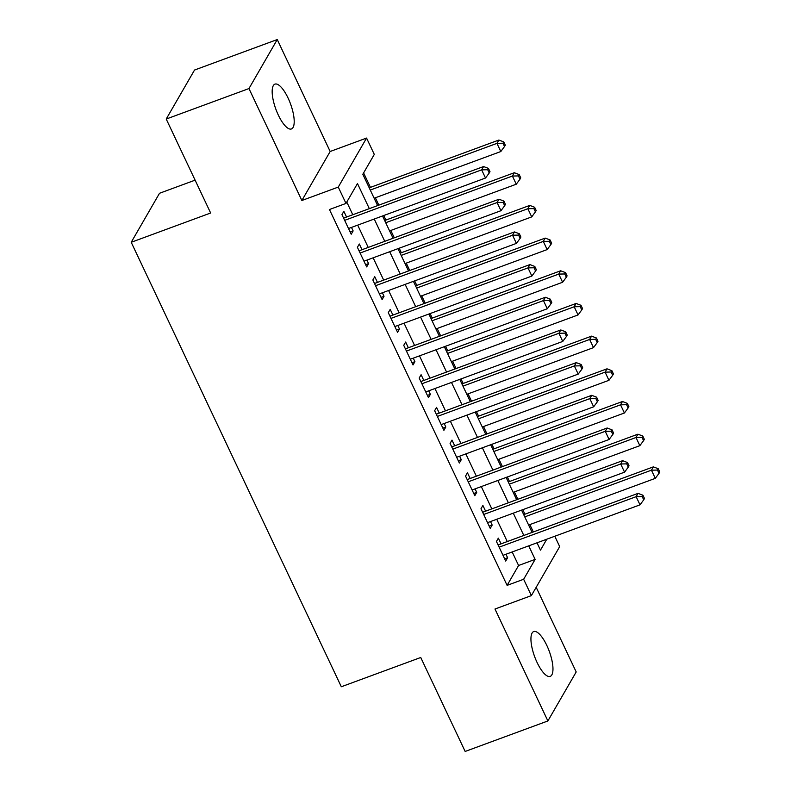 <?xml version="1.0" encoding="UTF-8"?>
<svg xmlns="http://www.w3.org/2000/svg" width="791" height="791" viewBox="0 0 791 791"><rect width="100%" height="100%" fill="white"/><g stroke="black" fill="none" stroke-linecap="round" stroke-linejoin="round"><path stroke-width="1.19" d="M546.848 645.496A23.878 7.801 69.8 0 0 533.698 631.564A23.878 7.801 69.8 0 0 537.059 662.443A23.878 7.801 69.8 0 0 550.22 676.374A23.878 7.801 69.8 0 0 546.848 645.496M288.082 98.064A23.878 7.801 69.8 0 0 274.932 84.133A23.878 7.801 69.8 0 0 278.294 115.021A23.878 7.801 69.8 0 0 291.444 128.953A23.878 7.801 69.8 0 0 288.082 98.064M554.788 536.249L559.682 546.601L531.384 595.613L523.652 579.269L535.131 559.395L528.724 545.859M195.11 180.15L159.515 193.271L131.217 242.283L341.317 686.756L420.743 657.489L465.157 751.45L547.886 720.957L576.194 671.955L536.179 587.298M131.217 242.283L210.643 213.006L166.219 119.046L194.527 70.043L277.255 39.55L248.957 88.562L301.865 200.499L338.271 187.081L366.569 138.069L374.291 154.413L362.822 174.277L377.623 205.591M301.865 200.499L330.173 151.486L277.255 39.55M330.173 151.486L366.569 138.069M533.332 531.957L529.851 524.591M524.937 514.199L522.792 509.671M517.878 499.279L514.397 491.903M509.483 481.511L507.347 476.983M502.433 466.591L498.953 459.225M494.039 448.833L491.893 444.305M486.989 433.913L483.499 426.537M478.585 416.155L476.449 411.617M471.535 401.225L468.054 393.859M463.14 383.467L460.995 378.938M456.091 368.547L452.6 361.18M447.696 350.789L445.551 346.25M440.636 335.868L437.156 328.492M432.242 318.101L430.096 313.572M425.192 303.18L421.702 295.814M416.798 285.422L414.652 280.894M409.738 270.502L406.258 263.126M401.344 252.744L399.208 248.206M394.294 237.814L390.803 230.448M385.899 220.056L383.754 215.528M378.84 205.136L375.359 197.77M370.445 187.378L363.613 172.913M166.219 119.046L248.957 88.562M501.049 543.852L498.35 538.137L496.432 541.449L505.706 561.056L507.614 557.744L505.963 554.244M485.605 511.174L482.896 505.449L480.987 508.761L490.252 528.378L492.17 525.066L490.509 521.566M470.151 478.486L467.451 472.771L465.533 476.083L474.808 495.69L476.716 492.378L475.065 488.878M454.706 445.808L451.997 440.093L450.089 443.395L459.353 463.012L461.272 459.7L459.611 456.199M439.252 413.129L436.553 407.405L434.635 410.717L443.909 430.324L445.817 427.011L444.166 423.511M423.808 380.441L421.099 374.726L419.19 378.039L428.455 397.646L430.373 394.333L428.722 390.833M408.354 347.763L405.654 342.038L403.736 345.351L413.011 364.967L414.919 361.655L413.268 358.155M392.909 315.075L390.2 309.36L388.292 312.672L397.566 332.279L399.475 328.967L397.824 325.467M377.455 282.397L374.756 276.682L372.848 279.984L382.112 299.601L384.021 296.289L382.369 292.789M362.011 249.719L359.312 243.994L357.394 247.306L366.668 266.913L368.576 263.601L366.925 260.101M369.328 208.646L357.473 183.552L345.993 203.425L329.452 209.516L507.11 585.37L518.58 565.496L512.182 551.95M507.268 541.558L496.728 519.272M491.824 508.88L481.284 486.584M476.37 476.202L465.83 453.905M460.926 443.514L450.386 421.227M445.471 410.836L434.941 388.539M430.027 378.147L419.487 355.861M414.573 345.469L404.043 323.173M399.129 312.791L388.589 290.495M383.675 280.103L373.144 257.817M368.23 247.425L357.69 225.128M352.776 214.737L346.784 202.051M346.557 217.031L343.858 211.316L341.949 214.628L351.214 234.235L353.132 230.923L351.471 227.422M531.384 595.613L494.978 609.021L547.886 720.957M507.11 585.37L523.652 579.269M345.993 203.425L338.271 187.081M537.02 542.804L540.48 550.131L546.799 539.195M382.528 215.973L393.068 238.269M397.982 248.661L408.522 270.947M413.426 281.339L423.966 303.635M428.88 314.027L439.41 336.313M444.324 346.705L454.865 369.002M459.779 379.383L470.309 401.68M475.223 412.071L485.763 434.358M490.677 444.75L501.207 467.046M506.121 477.438L516.661 499.724M521.576 510.116L532.106 532.412M523.82 535.467L513.28 513.171M508.366 502.779L497.826 480.493M492.922 470.101L482.381 447.805M477.467 437.413L466.927 415.127M462.023 404.735L451.483 382.449M446.569 372.057L436.039 349.76M431.125 339.369L420.585 317.082M415.671 306.69L405.14 284.394M400.226 274.002L389.686 251.716M384.772 241.324L374.242 219.038M518.58 565.496L535.131 559.395M350.166 232.01L353.132 230.923M365.61 264.698L368.576 263.601M381.064 297.376L384.021 296.289M396.509 330.065L399.475 328.967M411.963 362.743L414.919 361.655M427.407 395.421L430.373 394.333M442.861 428.109L445.817 427.011M458.305 460.787L461.272 459.7M473.76 493.475L476.716 492.378M489.204 526.153L492.17 525.066M504.658 558.832L507.614 557.744M344.649 220.343L481.65 169.857L485.516 178.024L348.515 228.51M343.591 218.108A3.728 3.401 -150 0 0 343.917 218.009L483.568 166.545L481.65 169.857L487.691 169.729L489.233 172.992L489.995 171.667L488.452 168.404L487.691 169.729M488.452 168.404L483.568 166.545M485.516 178.024L489.233 172.992M374.133 198.215L500.812 151.536L496.956 143.359L498.864 140.047L369.229 187.823M502.987 143.23L504.529 146.503L505.301 145.178L503.748 141.905L502.987 143.23L496.956 143.359L370.277 190.048M504.529 146.503L500.812 151.536M498.864 140.047L503.748 141.905M360.103 253.021L497.104 202.536L500.97 210.703L363.959 261.198M359.045 250.787A3.728 3.401 -150 0 0 359.361 250.688L499.012 199.223L497.104 202.536L503.135 202.407L504.678 205.68L505.449 204.355L503.907 201.082L503.135 202.407M503.907 201.082L499.012 199.223M500.97 210.703L504.678 205.68M375.547 285.709L512.548 235.224L516.414 243.391L379.413 293.876M374.489 283.475A3.728 3.401 -150 0 0 374.815 283.376L514.466 231.911L512.548 235.224L518.589 235.095L520.132 238.358L520.893 237.033L519.351 233.77L518.589 235.095M519.351 233.77L514.466 231.911M516.414 243.391L520.132 238.358M390.991 318.387L528.002 267.902L531.859 276.069L394.857 326.564M389.943 316.153A3.728 3.401 -150 0 0 390.26 316.054L529.911 264.59L528.002 267.902L534.034 267.773L535.576 271.046L536.347 269.721L534.805 266.448L534.034 267.773M534.805 266.448L529.911 264.59M531.859 276.069L535.576 271.046M406.445 351.075L543.447 300.58L547.313 308.757L410.311 359.243M405.387 348.841A3.728 3.401 -150 0 0 405.714 348.732L545.365 297.268L543.447 300.58L549.488 300.451L551.03 303.724L551.792 302.399L550.249 299.127L549.488 300.451M550.249 299.127L545.365 297.268M547.313 308.757L551.03 303.724M389.587 230.903L516.266 184.214L512.4 176.047L514.308 172.735L384.673 220.511M518.431 175.918L519.984 179.181L520.745 177.856L519.203 174.593L518.431 175.918L512.4 176.047L385.721 222.726M519.984 179.181L516.266 184.214M514.308 172.735L519.203 174.593M405.032 263.581L531.71 216.902L527.854 208.725L529.762 205.413L400.117 253.189M533.885 208.597L535.428 211.869L536.189 210.544L534.647 207.272L533.885 208.597L527.854 208.725L401.175 255.414M535.428 211.869L531.71 216.902M529.762 205.413L534.647 207.272M420.486 296.259L547.164 249.58L543.298 241.413L545.207 238.101L415.572 285.877M549.33 241.285L550.882 244.548L551.643 243.223L550.101 239.96L549.33 241.285L543.298 241.413L416.62 288.092M550.882 244.548L547.164 249.58M545.207 238.101L550.101 239.96M435.93 328.947L562.609 282.258L558.743 274.091L560.661 270.779L431.016 318.555M564.784 273.963L566.326 277.236L567.088 275.911L565.545 272.638L564.784 273.963L558.743 274.091L432.074 320.77M566.326 277.236L562.609 282.258M560.661 270.779L565.545 272.638M421.89 383.754L558.901 333.268L562.757 341.435L425.756 391.921M420.842 381.519A3.728 3.401 -150 0 0 421.158 381.42L560.809 329.956L558.901 333.268L564.932 333.14L566.475 336.402L567.246 335.077L565.694 331.815L564.932 333.14M565.694 331.815L560.809 329.956M562.757 341.435L566.475 336.402M451.384 361.625L578.063 314.947L574.197 306.77L576.105 303.457L446.47 351.234M580.228 306.641L581.771 309.914L582.542 308.589L580.999 305.316L580.228 306.641L574.197 306.77L447.518 353.458M581.771 309.914L578.063 314.947M576.105 303.457L580.999 305.316M437.344 416.442L574.345 365.946L578.211 374.113L441.2 424.609M436.286 414.197A3.728 3.401 -150 0 0 436.602 414.098L576.263 362.634L574.345 365.946L580.386 365.818L581.929 369.09L582.69 367.766L581.148 364.493L580.386 365.818M581.148 364.493L576.263 362.634M578.211 374.113L581.929 369.09M466.828 394.314L593.507 347.625L589.641 339.458L591.559 336.145L461.914 383.922M595.682 339.329L597.225 342.592L597.986 341.267L596.444 338.004L595.682 339.329L589.641 339.458L462.962 386.137M597.225 342.592L593.507 347.625M591.559 336.145L596.444 338.004M452.788 449.12L589.799 398.634L593.655 406.801L456.654 457.287M451.73 446.885A3.728 3.401 -150 0 0 452.056 446.786L591.708 395.322L589.799 398.634L595.831 398.506L597.373 401.769L598.144 400.444L596.592 397.181L595.831 398.506M596.592 397.181L591.708 395.322M593.655 406.801L597.373 401.769M482.283 426.992L608.951 380.313L605.095 372.136L607.004 368.824L477.369 416.6M611.127 372.007L612.669 375.28L613.44 373.955L611.888 370.682L611.127 372.007L605.095 372.136L478.417 418.825M612.669 375.28L608.951 380.313M607.004 368.824L611.888 370.682M468.242 481.798L605.244 431.313L609.11 439.48L472.098 489.975M467.184 479.564A3.728 3.401 -150 0 0 467.501 479.465L607.162 428L605.244 431.313L611.275 431.184L612.827 434.457L613.589 433.132L612.046 429.859L611.275 431.184M612.046 429.859L607.162 428M609.11 439.48L612.827 434.457M497.727 459.67L624.406 412.991L620.54 404.824L622.458 401.512L492.813 449.288M626.581 404.695L628.123 407.958L628.885 406.633L627.342 403.37L626.581 404.695L620.54 404.824L493.861 451.503M628.123 407.958L624.406 412.991M622.458 401.512L627.342 403.37M483.687 514.486L620.698 463.991L624.554 472.168L487.553 522.653M482.629 512.252A3.728 3.401 -150 0 0 482.955 512.153L622.606 460.678L620.698 463.991L626.729 463.862L628.272 467.135L629.043 465.81L627.49 462.537L626.729 463.862M627.49 462.537L622.606 460.678M624.554 472.168L628.272 467.135M513.171 492.358L639.85 445.669L635.994 437.502L637.902 434.19L508.267 481.966M642.025 437.374L643.567 440.646L644.339 439.321L642.786 436.049L642.025 437.374L635.994 437.502L509.315 484.181M643.567 440.646L639.85 445.669M637.902 434.19L642.786 436.049M499.141 547.164L636.142 496.679L640.008 504.846L502.997 555.341M498.083 544.93A3.728 3.401 -150 0 0 498.399 544.831L638.05 493.366L636.142 496.679L642.173 496.55L643.726 499.813L644.487 498.488L642.945 495.225L642.173 496.55M642.945 495.225L638.05 493.366M640.008 504.846L643.726 499.813M528.625 525.036L655.304 478.357L651.438 470.18L653.356 466.868L523.711 514.644M657.479 470.062L659.022 473.325L659.783 472L658.241 468.737L657.479 470.062L651.438 470.18L524.759 516.869M659.022 473.325L655.304 478.357M653.356 466.868L658.241 468.737"/></g></svg>

